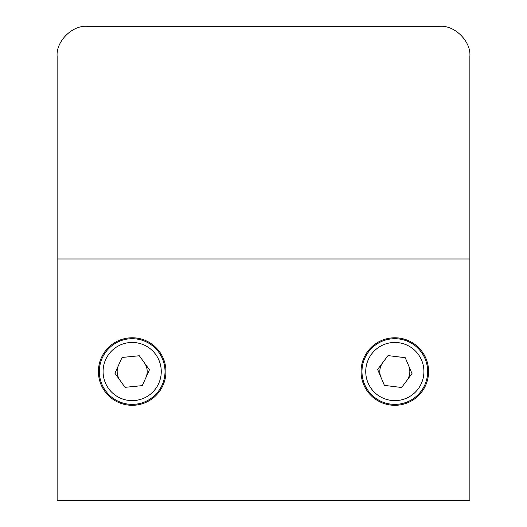 <?xml version="1.0" encoding="UTF-8"?>
<svg xmlns="http://www.w3.org/2000/svg" width="527" height="527" viewBox="0 0 527 527"><rect width="100%" height="100%" fill="white"/><g stroke="black" fill="none" stroke-linecap="round" stroke-linejoin="round"><path stroke-width="0.79" d="M98.411 371.542A33.768 33.768 0 0 0 132.178 405.309A33.768 33.768 0 0 0 165.946 371.542A33.768 33.768 0 0 0 132.178 337.774A33.768 33.768 0 0 0 98.411 371.542M361.054 371.542A33.768 33.768 0 0 0 394.822 405.309A33.768 33.768 0 0 0 428.589 371.542A33.768 33.768 0 0 0 394.822 337.774A33.768 33.768 0 0 0 361.054 371.542M469.867 258.981L469.867 56.369C471.204 41.514 454.702 25.006 439.847 26.35L87.153 26.35C72.298 25.006 55.796 41.514 57.133 56.369L57.133 500.65L469.867 500.65L469.867 258.981L57.133 258.981L57.133 56.369M99.34 371.542A32.839 32.839 0 0 1 132.178 338.703A32.839 32.839 0 0 1 165.017 371.542A32.839 32.839 0 0 1 132.178 404.38A32.839 32.839 0 0 1 99.34 371.542A32.839 32.839 0 0 0 132.178 404.38A32.839 32.839 0 0 0 165.017 371.542M142.277 385.626L149.424 369.835L139.326 355.751L122.08 357.458L114.932 373.248L125.031 387.332L142.277 385.626M361.983 371.542A32.839 32.839 0 0 1 394.822 338.703A32.839 32.839 0 0 1 427.661 371.542A32.839 32.839 0 0 1 394.822 404.38A32.839 32.839 0 0 1 361.983 371.542A32.839 32.839 0 0 0 394.822 404.38A32.839 32.839 0 0 0 427.661 371.542M412.028 373.643L405.243 357.695L388.043 355.593L377.622 369.44L384.4 385.389L401.6 387.49L412.028 373.643M118.503 365.356A15.006 15.006 0 0 0 119.978 380.29M145.847 377.734A15.006 15.006 0 0 0 144.372 362.793M382.833 362.517A15.006 15.006 0 0 0 381.008 377.411M406.811 380.566A15.006 15.006 0 0 0 408.636 365.672M439.847 26.35L87.153 26.35M103.088 371.542A29.084 29.084 0 0 1 132.178 342.458A29.084 29.084 0 0 1 161.262 371.542A29.084 29.084 0 0 1 132.178 400.625A29.084 29.084 0 0 1 103.088 371.542M423.912 371.542A29.084 29.084 0 0 0 394.822 342.458A29.084 29.084 0 0 0 365.738 371.542A29.084 29.084 0 0 0 394.822 400.625A29.084 29.084 0 0 0 423.912 371.542"/></g></svg>
